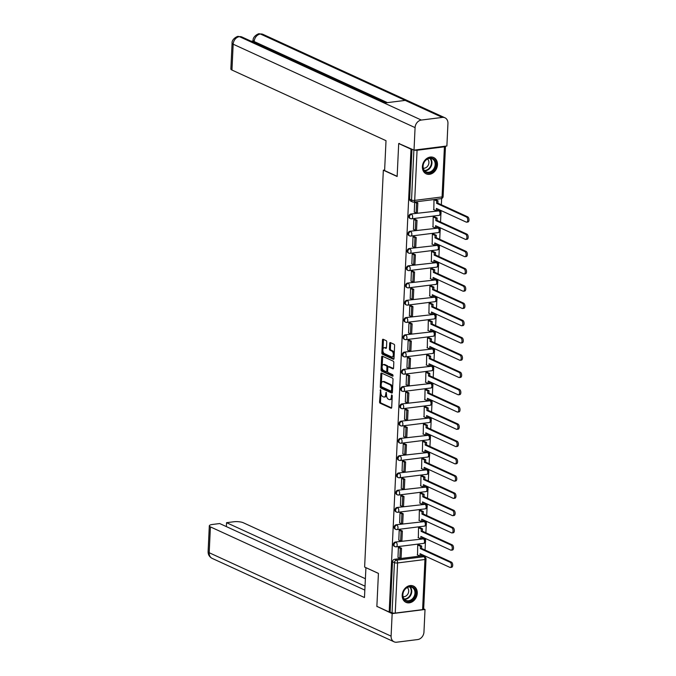<?xml version="1.0" encoding="UTF-8"?>
<svg xmlns="http://www.w3.org/2000/svg" width="676" height="676" viewBox="0 0 676 676"><rect width="100%" height="100%" fill="white"/><g stroke="black" fill="none" stroke-linecap="round" stroke-linejoin="round"><path stroke-width="1.01" d="M380.554 389.722L379.549 401.831A1.124 0.6 -97.2 0 0 380.106 403.192L391.041 408.203A1.124 0.6 -97.2 0 0 391.235 408.236A1.124 0.6 -97.2 0 0 391.7 407.4L392.241 395.857L391.717 394.877L391.32 396.964A3.608 1.91 -97.2 0 1 389.832 399.651A3.608 1.91 -97.2 0 1 389.215 399.55L388.303 399.127A3.608 1.91 -97.2 0 1 386.52 394.759L386.207 392.308L385.675 394.37A3.608 1.91 -97.2 0 1 384.179 397.057A3.608 1.91 -97.2 0 1 383.562 396.956L382.658 396.542A3.608 1.91 -97.2 0 1 380.875 392.173L380.554 389.722M402.186 595.159A8.965 7.216 114.6 0 0 405.989 602.35A8.965 7.216 114.6 0 0 417.269 593.258A8.965 7.216 114.6 0 0 413.459 586.058A8.965 7.216 114.6 0 0 402.186 595.159M422.39 166.642A8.965 7.216 114.6 0 0 426.201 173.833A8.965 7.216 114.6 0 0 437.473 164.741A8.965 7.216 114.6 0 0 433.671 157.542A8.965 7.216 114.6 0 0 422.39 166.642M386.748 342.039A1.124 0.6 -97.2 0 0 386.19 340.67L383.123 339.267A1.124 0.6 -97.2 0 0 382.929 339.234A1.124 0.6 -97.2 0 0 382.464 340.07L381.855 352.889A1.124 0.6 -97.2 0 0 382.413 354.258L393.347 359.269A1.124 0.6 -97.2 0 0 393.542 359.302A1.124 0.6 -97.2 0 0 394.007 358.457L394.607 345.639A1.124 0.6 -97.2 0 0 394.057 344.278L390.348 342.58A1.124 0.6 -97.2 0 0 390.153 342.546A1.124 0.6 -97.2 0 0 389.689 343.383L389.435 348.875A1.124 0.6 -97.2 0 0 389.984 350.236L391.826 351.081A3.017 1.597 -97.2 0 1 393.314 354.258A3.017 1.597 -97.2 0 1 392.063 356.979A3.017 1.597 -97.2 0 1 391.548 356.894L384.357 353.59A3.017 1.597 -97.2 0 1 382.87 350.413A3.017 1.597 -97.2 0 1 384.112 347.692A3.017 1.597 -97.2 0 1 384.627 347.777L385.827 348.326A1.124 0.6 -97.2 0 0 386.021 348.36A1.124 0.6 -97.2 0 0 386.486 347.523L386.748 342.039M389.182 612L376.87 606.355L378.425 573.375L364.626 567.054L383.343 170.183L397.142 176.512L398.696 143.532L411.008 149.176L389.182 612L392.063 612.76L394.429 562.626A2.298 1.851 -65.4 0 1 396.466 560.167L423.827 556.72A2.298 1.851 -65.4 0 1 424.68 556.847L422.762 555.968A2.298 1.851 114.6 0 0 421.909 555.841L423.827 556.72A2.298 1.217 -97.2 0 1 424.959 559.5L397.598 562.947L395.24 613.081A2.298 0.608 -177.3 0 1 392.063 612.76M381.526 373.051A1.124 0.6 -97.2 0 0 381.34 373.017A1.124 0.6 -97.2 0 0 380.867 373.853L380.267 386.672A1.124 0.6 -97.2 0 0 380.825 388.041L391.75 393.052A1.124 0.6 -97.2 0 0 391.945 393.086A1.124 0.6 -97.2 0 0 392.41 392.249L393.018 379.43A1.124 0.6 -97.2 0 0 392.46 378.061L381.526 373.051M381.061 369.78L381.67 356.962A1.124 0.6 -97.2 0 1 382.134 356.125A1.124 0.6 -97.2 0 1 382.329 356.159L393.255 361.17A1.124 0.6 -97.2 0 1 393.812 362.53L393.559 368.023A1.124 0.6 -97.2 0 1 393.086 368.859A1.124 0.6 -97.2 0 1 392.9 368.826L388.463 366.798A1.124 0.6 -97.2 0 0 388.269 366.764A1.124 0.6 -97.2 0 0 387.804 367.6L387.635 371.242A1.124 0.6 -97.2 0 0 388.185 372.603L392.807 374.724L392.731 376.245L381.619 371.149A1.124 0.6 -97.2 0 1 381.061 369.78L382.033 369.662L382.126 367.659M424.739 556.88L424.79 555.866M425.069 550.053L425.449 541.915M425.517 540.496L425.601 538.595M425.88 532.789L426.26 524.652M426.328 523.232L426.421 521.331M426.691 515.526L427.08 507.389M427.147 505.969L427.232 504.068M427.511 498.263L427.891 490.125M427.959 488.706L428.052 486.805M428.322 480.991L428.702 472.862M428.77 471.434L428.863 469.541M429.133 463.728L429.522 455.59M429.59 454.171L429.674 452.278M429.953 446.464L430.333 438.327M430.401 436.907L430.494 435.014M430.764 429.201L431.144 421.063M431.212 419.644L431.305 417.743M431.575 411.938L431.964 403.8M432.032 402.381L432.116 400.479M432.395 394.674L432.775 386.537M432.843 385.117L432.936 383.216M433.206 377.411L433.595 369.273M433.654 367.854L433.747 365.953M434.017 360.139L434.406 352.01M434.474 350.582L434.558 348.689M434.837 342.876L435.217 334.738M435.285 333.319L435.378 331.426M435.648 325.612L436.037 317.475M436.096 316.055L436.189 314.163M436.468 308.349L436.848 300.212M436.916 298.792L437 296.891M437.279 291.086L437.659 282.948M437.727 281.529L437.82 279.627M438.09 273.822L438.479 265.685M438.547 264.265L438.631 262.364M438.91 256.559L439.29 248.422M439.358 247.002L439.442 245.101M439.721 239.287L440.101 231.158M440.169 229.73L440.262 227.837M440.532 222.024L440.921 213.886M440.989 212.467L441.073 210.574M441.352 204.76L441.639 198.524M414.346 150.097A2.298 0.608 2.7 0 0 417.067 150.258L444.419 146.81A2.298 0.608 2.7 0 0 445.484 146.354A2.298 0.608 2.7 0 0 445.399 146.177M398.696 143.532L399.423 143.439M411.008 149.176L411.735 149.092M390.145 611.881L392.511 561.748A2.298 1.851 -65.4 0 1 394.547 559.289L421.909 555.841M422.593 609.634L424.959 559.5A2.298 0.608 2.7 0 0 426.015 559.044L423.658 609.177A2.298 0.608 -177.3 0 1 422.593 609.634L395.24 613.081M419.154 544.915L417.709 545.042L417.531 554.962M399.82 547.459L398.375 547.476L398.003 557.421M400.631 530.195L399.186 530.212L398.815 540.158M419.973 527.652L418.52 527.779L418.343 537.699M401.443 512.932L400.006 512.949L399.634 522.894M420.785 510.38L419.34 510.515L419.162 520.435M402.262 495.669L400.817 495.685L400.445 505.631M421.596 493.117L420.151 493.243L419.973 503.172M403.073 478.405L401.628 478.422L401.257 488.368M422.415 475.853L420.971 475.98L420.785 485.909M403.885 461.133L402.448 461.15L402.076 471.104M423.227 458.59L421.782 458.717L421.604 468.637M404.704 443.87L403.259 443.887L402.888 453.841M424.046 441.327L422.593 441.453L422.415 451.374M405.515 426.607L404.071 426.624L403.699 436.569M424.858 424.063L423.413 424.19L423.227 434.11M406.327 409.343L404.89 409.36L404.518 419.306M425.669 406.8L424.224 406.927L424.046 416.847M407.146 392.08L405.701 392.097L405.33 402.043M426.488 389.528L425.035 389.663L424.858 399.584M407.958 374.817L406.521 374.834L406.141 384.779M427.3 372.265L425.855 372.391L425.669 382.32M408.777 357.553L407.332 357.57L406.96 367.516M428.111 355.001L426.666 355.128L426.488 365.057M409.588 340.281L408.143 340.298L407.772 350.252M428.93 337.738L427.477 337.865L427.3 347.785M410.4 323.018L408.963 323.035L408.583 332.989M429.742 320.475L428.297 320.601L428.111 330.522M411.219 305.755L409.774 305.772L409.402 315.717M430.553 303.211L429.108 303.338L428.93 313.258M412.03 288.491L410.585 288.508L410.214 298.454M431.373 285.948L429.919 286.075L429.742 295.995M412.842 271.228L411.405 271.245L411.025 281.191M432.184 268.676L430.739 268.811L430.553 278.732M413.661 253.965L412.216 253.982L411.845 263.927M432.995 251.413L431.55 251.54L431.373 261.468M414.472 236.701L413.028 236.718L412.656 246.664M433.815 234.15L432.361 234.276L432.184 244.205M415.284 219.43L413.847 219.446L413.475 229.401M434.626 216.886L433.181 217.013L433.003 226.933M416.103 202.166L414.658 202.183L414.287 212.137M435.437 199.623L433.992 199.75L433.815 209.67M411.304 218.737A2.298 1.851 -65.4 0 1 410.45 218.61L409.774 218.297A2.298 1.851 114.6 0 1 408.87 215.94A2.298 1.851 114.6 0 1 410.831 213.996L438.876 210.861A2.298 1.851 -65.4 0 1 439.73 210.988L439.045 210.675A2.298 1.851 114.6 0 0 438.192 210.549M410.493 236A2.298 1.851 -65.4 0 1 409.639 235.882L408.955 235.569A2.298 1.851 114.6 0 1 408.059 233.203A2.298 1.851 114.6 0 1 410.019 231.26L438.056 228.125A2.298 1.851 -65.4 0 1 438.91 228.251L438.234 227.939A2.298 1.851 114.6 0 0 437.38 227.812M409.681 253.263A2.298 1.851 -65.4 0 1 408.828 253.145L408.143 252.832A2.298 1.851 114.6 0 1 407.248 250.466A2.298 1.851 114.6 0 1 409.208 248.531L437.245 245.388A2.298 1.851 -65.4 0 1 438.099 245.515L437.414 245.202A2.298 1.851 114.6 0 0 436.561 245.084M408.862 270.535A2.298 1.851 -65.4 0 1 408.008 270.408L407.332 270.096A2.298 1.851 114.6 0 1 406.428 267.738A2.298 1.851 114.6 0 1 408.389 265.795L436.434 262.66A2.298 1.851 -65.4 0 1 437.287 262.778L436.603 262.465A2.298 1.851 114.6 0 0 435.75 262.347M408.05 287.799A2.298 1.851 -65.4 0 1 407.197 287.672L406.513 287.359A2.298 1.851 114.6 0 1 405.617 285.002A2.298 1.851 114.6 0 1 407.577 283.058L435.614 279.923A2.298 1.851 -65.4 0 1 436.468 280.05L435.792 279.737A2.298 1.851 114.6 0 0 434.938 279.61M407.239 305.062A2.298 1.851 -65.4 0 1 406.386 304.935L405.701 304.623A2.298 1.851 114.6 0 1 404.797 302.265A2.298 1.851 114.6 0 1 406.766 300.321L434.803 297.186A2.298 1.851 -65.4 0 1 435.657 297.313L434.972 297.001A2.298 1.851 114.6 0 0 434.119 296.874M406.42 322.325A2.298 1.851 -65.4 0 1 405.566 322.199L404.89 321.886A2.298 1.851 114.6 0 1 403.986 319.528A2.298 1.851 114.6 0 1 405.946 317.585L433.992 314.45A2.298 1.851 -65.4 0 1 434.845 314.577L434.161 314.264A2.298 1.851 114.6 0 0 433.308 314.137M405.608 339.589A2.298 1.851 -65.4 0 1 404.755 339.462L404.071 339.149A2.298 1.851 114.6 0 1 403.175 336.792A2.298 1.851 114.6 0 1 405.135 334.848L433.172 331.713A2.298 1.851 -65.4 0 1 434.026 331.84L433.35 331.527A2.298 1.851 114.6 0 0 432.496 331.401M404.789 356.852A2.298 1.851 -65.4 0 1 403.935 356.734L403.259 356.421A2.298 1.851 114.6 0 1 402.355 354.055A2.298 1.851 114.6 0 1 404.324 352.111L432.361 348.977A2.298 1.851 -65.4 0 1 433.215 349.103L432.53 348.791A2.298 1.851 114.6 0 0 431.677 348.664M403.978 374.115A2.298 1.851 -65.4 0 1 403.124 373.997L402.448 373.684A2.298 1.851 114.6 0 1 401.544 371.318A2.298 1.851 114.6 0 1 403.504 369.383L431.55 366.248A2.298 1.851 -65.4 0 1 432.403 366.367L431.719 366.054A2.298 1.851 114.6 0 0 430.865 365.936M403.166 391.387A2.298 1.851 -65.4 0 1 402.313 391.26L401.628 390.948A2.298 1.851 114.6 0 1 400.733 388.59A2.298 1.851 114.6 0 1 402.693 386.647L430.73 383.512A2.298 1.851 -65.4 0 1 431.584 383.63L430.908 383.317A2.298 1.851 114.6 0 0 430.054 383.199M402.347 408.65A2.298 1.851 -65.4 0 1 401.493 408.524L400.817 408.211A2.298 1.851 114.6 0 1 399.913 405.853A2.298 1.851 114.6 0 1 401.882 403.91L429.919 400.775A2.298 1.851 -65.4 0 1 430.773 400.902L430.088 400.589A2.298 1.851 114.6 0 0 429.235 400.462M401.536 425.914A2.298 1.851 -65.4 0 1 400.682 425.787L399.998 425.474A2.298 1.851 114.6 0 1 399.102 423.117A2.298 1.851 114.6 0 1 401.062 421.173L429.099 418.038A2.298 1.851 -65.4 0 1 429.953 418.165L429.277 417.852A2.298 1.851 114.6 0 0 428.423 417.726M400.724 443.177A2.298 1.851 -65.4 0 1 399.871 443.05L399.186 442.738A2.298 1.851 114.6 0 1 398.291 440.38A2.298 1.851 114.6 0 1 400.251 438.437L428.288 435.302A2.298 1.851 -65.4 0 1 429.142 435.428L428.466 435.116A2.298 1.851 114.6 0 0 427.612 434.989M399.905 460.44A2.298 1.851 -65.4 0 1 399.051 460.314L398.375 460.001A2.298 1.851 114.6 0 1 397.471 457.644A2.298 1.851 114.6 0 1 399.431 455.7L427.477 452.565A2.298 1.851 -65.4 0 1 428.33 452.692L427.646 452.379A2.298 1.851 114.6 0 0 426.793 452.252M399.094 477.704A2.298 1.851 -65.4 0 1 398.24 477.586L397.556 477.273A2.298 1.851 114.6 0 1 396.66 474.907A2.298 1.851 114.6 0 1 398.62 472.963L426.657 469.828A2.298 1.851 -65.4 0 1 427.511 469.955L426.835 469.643A2.298 1.851 114.6 0 0 425.981 469.516M398.282 494.967A2.298 1.851 -65.4 0 1 397.429 494.849L396.744 494.536A2.298 1.851 114.6 0 1 395.849 492.17A2.298 1.851 114.6 0 1 397.809 490.235L425.846 487.1A2.298 1.851 -65.4 0 1 426.7 487.219L426.015 486.906A2.298 1.851 114.6 0 0 425.162 486.788M397.463 512.239A2.298 1.851 -65.4 0 1 396.609 512.112L395.933 511.8A2.298 1.851 114.6 0 1 395.029 509.442A2.298 1.851 114.6 0 1 396.989 507.499L425.035 504.364A2.298 1.851 -65.4 0 1 425.888 504.482L425.204 504.169A2.298 1.851 114.6 0 0 424.351 504.051M396.651 529.502A2.298 1.851 -65.4 0 1 395.798 529.376L395.114 529.063A2.298 1.851 114.6 0 1 394.218 526.705A2.298 1.851 114.6 0 1 396.178 524.762L424.215 521.627A2.298 1.851 -65.4 0 1 425.069 521.754L424.393 521.441A2.298 1.851 114.6 0 0 423.539 521.314M395.84 546.766A2.298 1.851 -65.4 0 1 394.987 546.639L394.302 546.326A2.298 1.851 114.6 0 1 393.407 543.969A2.298 1.851 114.6 0 1 395.367 542.025L423.404 538.89A2.298 1.851 -65.4 0 1 424.258 539.017L423.573 538.704A2.298 1.851 114.6 0 0 422.72 538.578M383.343 170.183L384.636 170.022M411.971 149.193L409.614 199.192A2.298 1.851 114.6 0 0 410.585 201.034L412.504 201.913A2.298 1.851 -65.4 0 1 411.532 200.071L413.889 150.072M384.179 397.057L385.151 396.939A3.608 1.91 -97.2 0 0 386.52 395.181M389.832 399.651L390.796 399.524A3.608 1.91 -97.2 0 0 392.148 397.843M380.918 393.263L380.52 401.705A1.124 0.6 -97.2 0 0 381.078 403.073L391.598 407.898M381.239 386.376L381.23 386.554A1.124 0.6 -97.2 0 0 381.788 387.914L392.308 392.739M381.94 373.236A1.124 0.6 -97.2 0 0 381.839 373.735L381.382 383.292M381.171 385.869L381.56 386.824L391.159 391.227L391.691 389.089A3.608 1.91 -97.2 0 0 389.917 384.72L383.351 381.712A3.608 1.91 -97.2 0 0 382.743 381.602A3.608 1.91 -97.2 0 0 381.247 384.298L381.171 385.869M391.412 391.193L392.469 390.965M392.621 387.872A3.608 1.91 -97.2 0 0 390.88 384.593L389.917 384.72M382.743 381.602L383.706 381.484A3.608 1.91 -97.2 0 1 384.323 381.585L390.88 384.593M382.193 366.088L382.633 356.844L381.67 356.962M382.734 356.345A1.124 0.6 -97.2 0 0 382.633 356.844M393.449 368.521L389.427 366.671A1.124 0.6 -97.2 0 0 389.241 366.637A1.124 0.6 -97.2 0 0 389.055 366.722M393.17 375.881L382.582 371.023L381.619 371.149M383.858 364.685A3.017 1.597 -97.2 0 0 383.351 364.601A3.017 1.597 -97.2 0 0 382.101 367.313A3.017 1.597 -97.2 0 0 383.588 370.499L386.123 371.656A1.124 0.6 -97.2 0 0 386.317 371.69A1.124 0.6 -97.2 0 0 386.782 370.854L386.951 367.212A1.124 0.6 -97.2 0 0 386.402 365.851L383.858 364.685L384.83 364.567A3.017 1.597 -97.2 0 0 384.314 364.474L383.351 364.601M387.094 371.538A1.124 0.6 -97.2 0 0 387.28 371.572A1.124 0.6 -97.2 0 0 387.635 371.259M387.923 367.076A1.124 0.6 -97.2 0 0 387.365 365.724L386.402 365.851M384.83 364.567L387.365 365.724M382.033 369.662A1.124 0.6 -97.2 0 0 382.582 371.023M384.112 347.692L385.083 347.574A3.017 1.597 -97.2 0 1 385.599 347.658L386.385 348.022M392.063 356.979L393.035 356.86A3.017 1.597 -97.2 0 0 394.142 355.525M394.235 353.616A3.017 1.597 -97.2 0 0 392.79 350.954L391.826 351.081M390.762 342.766A1.124 0.6 -97.2 0 0 390.66 343.264L390.398 348.748A1.124 0.6 -97.2 0 0 390.956 350.117L392.79 350.954M382.912 350.937L382.827 352.771A1.124 0.6 -97.2 0 0 383.385 354.131L393.905 358.956M383.537 339.453A1.124 0.6 -97.2 0 0 383.427 339.952L383.005 349.027M421.309 554.269L421.232 555.925L419.973 556.086L420.083 553.703L449.912 567.384A2.645 1.403 -97.2 0 0 450.36 567.46A2.645 1.403 -97.2 0 0 451.45 565.077A2.645 1.403 -97.2 0 0 450.148 562.288L451.407 562.128A2.645 1.403 82.8 0 1 452.709 564.916A2.645 1.403 82.8 0 1 451.619 567.299L450.36 567.46M419.061 544.873L421.697 546.073L420.438 546.233L420.328 548.616L421.579 548.456L451.407 562.128M421.697 546.073L421.579 548.456M399.533 547.332L401.544 548.253L400.293 548.413L399.829 558.258L397.91 557.379M400.293 548.413L398.375 547.535M401.544 548.253L401.079 558.106L399.829 558.258M420.328 548.616L450.148 562.288M420.438 546.233L417.81 545.025M419.973 556.086L417.244 554.835M365.927 567.646L364.474 597.533L210.405 526.891L209.188 552.731L391.091 636.141L392.156 613.622L377.014 606.423M378.425 573.409L365.877 567.654M365.361 578.724L243.275 522.742A6.895 1.825 2.7 0 0 233.761 521.771L226.561 522.683L365.006 586.168M391.091 636.141A7.064 5.695 114.6 0 0 394.1 641.82A7.064 5.695 114.6 0 0 396.719 642.2L417.7 639.555A7.064 5.695 114.6 0 0 423.962 632.001L425.027 609.482L392.156 613.622M364.82 590.097L219.692 523.545L212.492 524.458A6.895 1.825 2.7 0 0 209.323 525.835A6.895 1.825 2.7 0 0 210.405 526.891M226.375 526.612L226.561 522.683M377.436 606.617L376.997 606.668M425.027 609.482L423.666 608.856M397.15 176.318L384.61 170.572L386.013 140.684L231.952 70.042A6.895 1.825 -177.3 0 1 230.862 68.986L232.079 43.146A6.895 1.825 -177.3 0 0 233.169 44.202L231.952 70.042M442.324 117.413L405.194 100.394L384.221 103.031L421.342 120.058L442.324 117.413A7.064 5.695 114.6 0 1 444.943 117.793A7.064 5.695 114.6 0 1 447.943 123.471L446.887 145.991L414.016 150.131L398.84 143.515M421.342 120.058A7.064 5.695 114.6 0 0 415.081 127.612L414.016 150.131M253.086 41.008L251.193 41.244M253.044 42.089A6.895 1.825 -177.3 0 1 253.035 41.988L253.111 40.492L254.193 41.549L254.142 42.596M385.574 102.862L242.008 37.036A7.064 5.695 114.6 0 0 239.431 36.648L238.256 36.445C238.282 35.769 231.581 38.752 232.079 43.146M444.943 117.793L263.04 34.383A7.064 5.695 114.6 0 0 260.412 34.003L259.221 33.8C259.339 33.116 252.587 36.107 253.111 40.492M408.879 601.446A7.757 6.245 -65.4 0 1 402.702 594.804A7.757 6.245 -65.4 0 1 409.58 586.506A7.757 6.245 -65.4 0 1 415.757 593.156A7.757 6.245 -65.4 0 1 408.879 601.446M409.25 586.92A7.183 5.788 114.6 0 0 403.116 592.987A7.183 5.788 114.6 0 0 405.93 600.364A7.183 5.788 114.6 0 0 408.591 600.753A7.183 5.788 114.6 0 0 414.726 594.686A7.183 5.788 114.6 0 0 411.912 587.309A7.183 5.788 114.6 0 0 409.25 586.92M403.065 596.663A5.112 4.115 114.6 0 0 404.172 596.688A5.112 4.115 114.6 0 0 408.397 592.86A5.112 4.115 114.6 0 0 407.239 587.554M405.211 601.919A8.906 7.174 114.6 0 0 405.515 602.071A8.906 7.174 114.6 0 0 408.828 602.553A8.906 7.174 114.6 0 0 416.433 595.032A8.906 7.174 114.6 0 0 412.943 585.889A8.906 7.174 114.6 0 0 412.63 585.754M429.083 172.938A7.757 6.245 -65.4 0 1 422.914 166.288A7.757 6.245 -65.4 0 1 429.792 157.998A7.757 6.245 -65.4 0 1 435.961 164.64A7.757 6.245 -65.4 0 1 429.083 172.938M429.454 158.404A7.183 5.788 114.6 0 0 423.328 164.471A7.183 5.788 114.6 0 0 426.133 171.848A7.183 5.788 114.6 0 0 428.804 172.236A7.183 5.788 114.6 0 0 434.938 166.169A7.183 5.788 114.6 0 0 432.125 158.792A7.183 5.788 114.6 0 0 429.454 158.404M423.277 168.147A5.112 4.115 114.6 0 0 424.384 168.172A5.112 4.115 114.6 0 0 428.601 164.344A5.112 4.115 114.6 0 0 427.452 159.037M425.424 173.411A8.906 7.174 114.6 0 0 425.728 173.555A8.906 7.174 114.6 0 0 429.032 174.045A8.906 7.174 114.6 0 0 436.637 166.516A8.906 7.174 114.6 0 0 433.147 157.373A8.906 7.174 114.6 0 0 432.834 157.238M422.12 536.997L422.044 538.662L420.785 538.823L420.903 536.44L450.723 550.112A2.645 1.403 -97.2 0 0 451.171 550.188A2.645 1.403 -97.2 0 0 452.269 547.813A2.645 1.403 -97.2 0 0 450.96 545.025L452.219 544.864A2.645 1.403 82.8 0 1 453.52 547.653A2.645 1.403 82.8 0 1 452.43 550.036L451.171 550.188M419.88 527.601L422.508 528.809L421.249 528.97L421.14 531.353L422.399 531.192L452.219 544.864M422.508 528.809L422.399 531.192M400.353 530.068L402.364 530.99L401.105 531.15L400.64 540.994L398.722 540.116M401.105 531.15L399.186 530.271M402.364 530.99L401.899 540.842L400.64 540.994M421.14 531.353L450.96 545.025M421.249 528.97L418.621 527.762M420.785 538.823L418.064 537.572M422.939 519.734L422.855 521.399L421.604 521.551L421.714 519.176L451.534 532.849A2.645 1.403 -97.2 0 0 451.99 532.925A2.645 1.403 -97.2 0 0 453.081 530.55A2.645 1.403 -97.2 0 0 451.779 527.762L453.03 527.601A2.645 1.403 82.8 0 1 454.34 530.39A2.645 1.403 82.8 0 1 453.241 532.773L451.99 532.925M420.692 510.338L423.32 511.546L422.069 511.707L421.951 514.081L423.21 513.929L453.03 527.601M423.32 511.546L423.21 513.929M401.164 512.805L403.175 513.726L401.916 513.887L401.451 523.731L399.533 522.852M401.916 513.887L399.998 513M403.175 513.726L402.71 523.57L401.451 523.731M421.951 514.081L451.779 527.762M422.069 511.707L419.433 510.498M421.604 521.551L418.875 520.309M423.751 502.471L423.675 504.135L422.415 504.288L422.525 501.913L452.354 515.585A2.645 1.403 -97.2 0 0 452.802 515.661A2.645 1.403 -97.2 0 0 453.892 513.287A2.645 1.403 -97.2 0 0 452.59 510.498L453.849 510.338A2.645 1.403 82.8 0 1 455.151 513.126A2.645 1.403 82.8 0 1 454.061 515.501L452.802 515.661M421.503 493.074L424.139 494.283L422.88 494.443L422.77 496.818L424.021 496.666L453.849 510.338M424.139 494.283L424.021 496.666M401.975 495.533L403.986 496.463L402.735 496.615L402.271 506.468L400.353 505.589M402.735 496.615L400.817 495.736M403.986 496.463L403.521 506.307L402.271 506.468M422.77 496.818L452.59 510.498M422.88 494.443L420.252 493.235M422.415 504.288L419.695 503.037M424.562 485.207L424.486 486.864L423.227 487.024L423.345 484.65L453.165 498.322A2.645 1.403 -97.2 0 0 453.613 498.398A2.645 1.403 -97.2 0 0 454.711 496.015A2.645 1.403 -97.2 0 0 453.402 493.235L454.661 493.074A2.645 1.403 82.8 0 1 455.962 495.863A2.645 1.403 82.8 0 1 454.872 498.237L453.613 498.398M422.323 475.811L424.95 477.019L423.691 477.18L423.582 479.554L424.841 479.394L454.661 493.074M424.95 477.019L424.841 479.394M402.795 478.27L404.806 479.191L403.547 479.352L403.082 489.204L401.164 488.325M403.547 479.352L401.628 478.473M404.806 479.191L404.341 489.044L403.082 489.204M423.582 479.554L453.402 493.235M423.691 477.18L421.063 475.972M423.227 487.024L420.506 485.774M425.381 467.944L425.297 469.6L424.046 469.761L424.156 467.378L453.976 481.058A2.645 1.403 -97.2 0 0 454.433 481.135A2.645 1.403 -97.2 0 0 455.523 478.752A2.645 1.403 -97.2 0 0 454.221 475.963L455.472 475.811A2.645 1.403 82.8 0 1 456.782 478.591A2.645 1.403 82.8 0 1 455.683 480.974L454.433 481.135M423.134 458.548L425.762 459.756L424.511 459.908L424.393 462.291L425.652 462.13L455.472 475.811M425.762 459.756L425.652 462.13M403.606 461.007L405.617 461.928L404.358 462.088L403.893 471.941L401.975 471.062M404.358 462.088L402.44 461.209M405.617 461.928L405.152 471.78L403.893 471.941M424.393 462.291L454.221 475.963M424.511 459.908L421.875 458.708M424.046 469.761L421.317 468.51M426.193 450.681L426.117 452.337L424.858 452.498L424.967 450.115L454.796 463.795A2.645 1.403 -97.2 0 0 455.244 463.871A2.645 1.403 -97.2 0 0 456.334 461.488A2.645 1.403 -97.2 0 0 455.032 458.7L456.292 458.539A2.645 1.403 82.8 0 1 457.593 461.328A2.645 1.403 82.8 0 1 456.503 463.711L455.244 463.871M423.945 441.284L426.581 442.493L425.322 442.645L425.212 445.028L426.463 444.867L456.292 458.539M426.581 442.493L426.463 444.867M404.417 443.743L406.437 444.664L405.178 444.825L404.713 454.678L402.795 453.799M405.178 444.825L403.259 443.946M406.437 444.664L405.972 454.517L404.713 454.678M425.212 445.028L455.032 458.7M425.322 442.645L422.694 441.436M424.858 452.498L422.137 451.247M427.004 433.417L426.928 435.074L425.669 435.234L425.787 432.851L455.607 446.532A2.645 1.403 -97.2 0 0 456.055 446.608A2.645 1.403 -97.2 0 0 457.153 444.225A2.645 1.403 -97.2 0 0 455.844 441.436L457.103 441.276A2.645 1.403 82.8 0 1 458.412 444.064A2.645 1.403 82.8 0 1 457.314 446.447L456.055 446.608M424.765 424.021L427.393 425.221L426.133 425.381L426.024 427.764L427.283 427.604L457.103 441.276M427.393 425.221L427.283 427.604M405.237 426.48L407.248 427.401L405.989 427.562L405.524 437.406L403.606 436.527M405.989 427.562L404.071 426.683M407.248 427.401L406.783 437.254L405.524 437.406M426.024 427.764L455.844 441.436M426.133 425.381L423.506 424.173M425.669 435.234L422.948 433.984M427.824 416.146L427.739 417.81L426.488 417.971L426.598 415.588L456.418 429.26A2.645 1.403 -97.2 0 0 456.875 429.336A2.645 1.403 -97.2 0 0 457.965 426.962A2.645 1.403 -97.2 0 0 456.663 424.173L457.922 424.013A2.645 1.403 82.8 0 1 459.224 426.801A2.645 1.403 82.8 0 1 458.125 429.184L456.875 429.336M425.576 406.749L428.204 407.958L426.953 408.118L426.835 410.501L428.094 410.34L457.922 424.013M428.204 407.958L428.094 410.34M406.048 409.217L408.059 410.138L406.8 410.298L406.344 420.142L404.425 419.264M406.8 410.298L404.882 409.419M408.059 410.138L407.594 419.99L406.344 420.142M426.835 410.501L456.663 424.173M426.953 408.118L424.317 406.91M426.488 417.971L423.759 416.72M428.635 398.882L428.559 400.547L427.3 400.699L427.409 398.325L457.238 411.997A2.645 1.403 -97.2 0 0 457.686 412.073A2.645 1.403 -97.2 0 0 458.776 409.698A2.645 1.403 -97.2 0 0 457.475 406.91L458.734 406.749A2.645 1.403 82.8 0 1 460.035 409.538A2.645 1.403 82.8 0 1 458.945 411.921L457.686 412.073M426.387 389.486L429.023 390.694L427.764 390.855L427.654 393.229L428.914 393.077L458.734 406.749M429.023 390.694L428.914 393.077M406.859 391.953L408.879 392.874L407.62 393.035L407.155 402.879L405.237 402M407.62 393.035L405.701 392.148M408.879 392.874L408.414 402.719L407.155 402.879M427.654 393.229L457.475 406.91M427.764 390.855L425.136 389.646M427.3 400.699L424.579 399.457M429.446 381.619L429.37 383.284L428.111 383.436L428.229 381.061L458.049 394.733A2.645 1.403 -97.2 0 0 458.497 394.809A2.645 1.403 -97.2 0 0 459.595 392.435A2.645 1.403 -97.2 0 0 458.286 389.646L459.545 389.486A2.645 1.403 82.8 0 1 460.855 392.274A2.645 1.403 82.8 0 1 459.756 394.649L458.497 394.809M427.207 372.222L429.835 373.431L428.576 373.591L428.466 375.966L429.725 375.814L459.545 389.486M429.835 373.431L429.725 375.814M407.679 374.681L409.69 375.611L408.431 375.763L407.966 385.616L406.048 384.737M408.431 375.763L406.513 374.884M409.69 375.611L409.225 385.455L407.966 385.616M428.466 375.966L458.286 389.646M428.576 373.591L425.948 372.383M428.111 383.436L425.39 382.185M430.266 364.356L430.19 366.012L428.93 366.172L429.04 363.798L458.86 377.47A2.645 1.403 -97.2 0 0 459.317 377.546A2.645 1.403 -97.2 0 0 460.407 375.163A2.645 1.403 -97.2 0 0 459.105 372.383L460.364 372.222A2.645 1.403 82.8 0 1 461.666 375.011A2.645 1.403 82.8 0 1 460.567 377.385L459.317 377.546M428.018 354.959L430.646 356.167L429.395 356.328L429.277 358.702L430.536 358.542L460.364 372.222M430.646 356.167L430.536 358.542M408.49 357.418L410.501 358.339L409.25 358.5L408.786 368.352L406.868 367.474M409.25 358.5L407.332 357.621M410.501 358.339L410.036 368.192L408.786 368.352M429.277 358.702L459.105 372.383M429.395 356.328L426.759 355.12M428.93 366.172L426.201 364.922M431.077 347.092L431.001 348.748L429.742 348.909L429.851 346.526L459.68 360.207A2.645 1.403 -97.2 0 0 460.128 360.283A2.645 1.403 -97.2 0 0 461.226 357.9A2.645 1.403 -97.2 0 0 459.917 355.111L461.176 354.959A2.645 1.403 82.8 0 1 462.477 357.739A2.645 1.403 82.8 0 1 461.387 360.122L460.128 360.283M428.829 337.696L431.465 338.904L430.206 339.056L430.097 341.439L431.356 341.279L461.176 354.959M431.465 338.904L431.356 341.279M409.301 340.155L411.321 341.076L410.062 341.236L409.597 351.089L407.679 350.21M410.062 341.236L408.143 340.358M411.321 341.076L410.856 350.928L409.597 351.089M430.097 341.439L459.917 355.111M430.206 339.056L427.578 337.856M429.742 348.909L427.021 347.658M431.888 329.829L431.812 331.485L430.561 331.646L430.671 329.263L460.491 342.943A2.645 1.403 -97.2 0 0 460.939 343.019A2.645 1.403 -97.2 0 0 462.038 340.636A2.645 1.403 -97.2 0 0 460.736 337.848L461.987 337.687A2.645 1.403 82.8 0 1 463.297 340.476A2.645 1.403 82.8 0 1 462.198 342.859L460.939 343.019M429.649 320.432L432.277 321.641L431.018 321.793L430.908 324.176L432.167 324.015L461.987 337.687M432.277 321.641L432.167 324.015M410.121 322.891L412.132 323.812L410.873 323.973L410.408 333.826L408.49 332.947M410.873 323.973L408.955 323.094M412.132 323.812L411.667 333.665L410.408 333.826M430.908 324.176L460.736 337.848M431.018 321.793L428.39 320.585M430.561 331.646L427.832 330.395M432.708 312.565L432.632 314.222L431.373 314.382L431.482 311.999L461.302 325.68A2.645 1.403 -97.2 0 0 461.759 325.756A2.645 1.403 -97.2 0 0 462.849 323.373A2.645 1.403 -97.2 0 0 461.547 320.585L462.807 320.424A2.645 1.403 82.8 0 1 464.108 323.212A2.645 1.403 82.8 0 1 463.018 325.595L461.759 325.756M430.46 303.169L433.096 304.369L431.837 304.53L431.727 306.912L432.978 306.752L462.807 320.424M433.096 304.369L432.978 306.752M410.932 305.628L412.943 306.549L411.692 306.71L411.228 316.554L409.31 315.675M411.692 306.71L409.774 305.831M412.943 306.549L412.478 316.402L411.228 316.554M431.727 306.912L461.547 320.585M431.837 304.53L429.201 303.321M431.373 314.382L428.643 313.132M433.519 295.294L433.443 296.958L432.184 297.119L432.294 294.736L462.122 308.408A2.645 1.403 -97.2 0 0 462.57 308.484A2.645 1.403 -97.2 0 0 463.668 306.11A2.645 1.403 -97.2 0 0 462.359 303.321L463.618 303.161A2.645 1.403 82.8 0 1 464.919 305.949A2.645 1.403 82.8 0 1 463.829 308.332L462.57 308.484M431.28 285.897L433.907 287.106L432.648 287.266L432.539 289.649L433.798 289.489L463.618 303.161M433.907 287.106L433.798 289.489M411.752 288.365L413.763 289.286L412.504 289.446L412.039 299.291L410.121 298.412M412.504 289.446L410.585 288.567M413.763 289.286L413.298 299.138L412.039 299.291M432.539 289.649L462.359 303.321M432.648 287.266L430.02 286.058M432.184 297.119L429.463 295.868M434.338 278.03L434.254 279.695L433.003 279.847L433.113 277.473L462.933 291.145A2.645 1.403 -97.2 0 0 463.39 291.221A2.645 1.403 -97.2 0 0 464.48 288.846A2.645 1.403 -97.2 0 0 463.178 286.058L464.429 285.897A2.645 1.403 82.8 0 1 465.739 288.686A2.645 1.403 82.8 0 1 464.64 291.069L463.39 291.221M432.091 268.634L434.719 269.842L433.468 270.003L433.35 272.377L434.609 272.225L464.429 285.897M434.719 269.842L434.609 272.225M412.563 271.101L414.574 272.022L413.315 272.183L412.85 282.027L410.932 281.148M413.315 272.183L411.397 271.296M414.574 272.022L414.109 281.867L412.85 282.027M433.35 272.377L463.178 286.058M433.468 270.003L430.832 268.795M433.003 279.847L430.274 278.605M435.15 260.767L435.074 262.432L433.815 262.584L433.924 260.209L463.753 273.881A2.645 1.403 -97.2 0 0 464.201 273.957A2.645 1.403 -97.2 0 0 465.291 271.583A2.645 1.403 -97.2 0 0 463.99 268.795L465.249 268.634A2.645 1.403 82.8 0 1 466.55 271.422A2.645 1.403 82.8 0 1 465.46 273.797L464.201 273.957M432.902 251.371L435.538 252.579L434.279 252.74L434.169 255.114L435.42 254.962L465.249 268.634M435.538 252.579L435.42 254.962M413.374 253.83L415.385 254.759L414.135 254.911L413.67 264.764L411.752 263.885M414.135 254.911L412.216 254.032M415.385 254.759L414.92 264.603L413.67 264.764M434.169 255.114L463.99 268.795M434.279 252.74L431.651 251.531M433.815 262.584L431.085 261.333M435.961 243.504L435.885 245.16L434.626 245.32L434.744 242.946L464.564 256.618A2.645 1.403 -97.2 0 0 465.012 256.694A2.645 1.403 -97.2 0 0 466.11 254.311A2.645 1.403 -97.2 0 0 464.801 251.531L466.06 251.371A2.645 1.403 82.8 0 1 467.361 254.159A2.645 1.403 82.8 0 1 466.271 256.534L465.012 256.694M433.722 234.107L436.35 235.316L435.09 235.476L434.981 237.851L436.24 237.69L466.06 251.371M436.35 235.316L436.24 237.69M414.194 236.566L416.205 237.487L414.946 237.648L414.481 247.5L412.563 246.622M414.946 237.648L413.028 236.769M416.205 237.487L415.74 247.34L414.481 247.5M434.981 237.851L464.801 251.531M435.09 235.476L432.463 234.268M434.626 245.32L431.905 244.07M436.78 226.24L436.696 227.896L435.445 228.057L435.555 225.674L465.375 239.355A2.645 1.403 -97.2 0 0 465.832 239.431A2.645 1.403 -97.2 0 0 466.922 237.048A2.645 1.403 -97.2 0 0 465.62 234.259L466.871 234.107A2.645 1.403 82.8 0 1 468.181 236.887A2.645 1.403 82.8 0 1 467.082 239.27L465.832 239.431M434.533 216.844L437.161 218.052L435.91 218.204L435.792 220.587L437.051 220.427L466.871 234.107M437.161 218.052L437.051 220.427M415.005 219.303L417.016 220.224L415.757 220.384L415.292 230.237L413.374 229.358M415.757 220.384L413.839 219.506M417.016 220.224L416.551 230.077L415.292 230.237M435.792 220.587L465.62 234.259M435.91 218.204L433.274 217.004M435.445 228.057L432.716 226.806M437.592 208.977L437.516 210.633L436.257 210.794L436.366 208.411L466.195 222.091A2.645 1.403 -97.2 0 0 466.643 222.167A2.645 1.403 -97.2 0 0 467.733 219.785A2.645 1.403 -97.2 0 0 466.432 216.996L467.691 216.835A2.645 1.403 82.8 0 1 468.992 219.624A2.645 1.403 82.8 0 1 467.902 222.007L466.643 222.167M435.344 199.581L437.98 200.789L436.721 200.941L436.612 203.324L437.862 203.163L467.691 216.835M437.98 200.789L437.862 203.163M415.816 202.039L417.827 202.961L416.577 203.121L416.112 212.974L414.194 212.095M416.577 203.121L414.658 202.242M417.827 202.961L417.362 212.813L416.112 212.974M436.612 203.324L466.432 216.996M436.721 200.941L434.093 199.733M436.257 210.794L433.527 209.543M380.884 390.187L380.098 390.289M392.181 395.367L391.396 395.468M386.528 392.781L385.743 392.874M417.067 150.258L414.701 200.392L442.062 196.944L444.419 146.81M394.547 559.289L396.466 560.167A2.298 1.217 -97.2 0 1 397.598 562.947A2.298 0.608 -177.3 0 1 394.429 562.626L392.511 561.748M410.831 213.996L438.876 210.861A2.298 1.217 82.8 0 1 440.008 213.641A2.298 1.217 -97.2 0 1 439.054 215.357A2.298 2.298 0 0 0 439.73 210.988M410.019 231.26L438.056 228.125A2.298 1.217 82.8 0 1 439.189 230.905A2.298 1.217 -97.2 0 1 438.242 232.62A2.298 2.298 0 0 0 438.91 228.251M409.208 248.531L437.245 245.388A2.298 1.217 82.8 0 1 438.378 248.176A2.298 1.217 -97.2 0 1 437.431 249.883A2.298 2.298 0 0 0 438.099 245.515M408.389 265.795L436.434 262.66A2.298 1.217 82.8 0 1 437.566 265.44A2.298 1.217 -97.2 0 1 436.612 267.147A2.298 2.298 0 0 0 437.287 262.778M407.577 283.058L435.614 279.923A2.298 1.217 82.8 0 1 436.747 282.703A2.298 1.217 -97.2 0 1 435.8 284.419A2.298 2.298 0 0 0 436.468 280.05M406.766 300.321L434.803 297.186A2.298 1.217 82.8 0 1 435.935 299.967A2.298 1.217 -97.2 0 1 434.989 301.682A2.298 2.298 0 0 0 435.657 297.313M405.946 317.585L433.992 314.45A2.298 1.217 82.8 0 1 435.124 317.23A2.298 1.217 -97.2 0 1 434.169 318.945A2.298 2.298 0 0 0 434.845 314.577M405.135 334.848L433.172 331.713A2.298 1.217 82.8 0 1 434.305 334.493A2.298 1.217 -97.2 0 1 433.358 336.209A2.298 2.298 0 0 0 434.026 331.84M404.324 352.111L432.361 348.977A2.298 1.217 82.8 0 1 433.493 351.757A2.298 1.217 -97.2 0 1 432.547 353.472A2.298 2.298 0 0 0 433.215 349.103M403.504 369.383L431.55 366.248A2.298 1.217 82.8 0 1 432.682 369.028A2.298 1.217 -97.2 0 1 431.727 370.735A2.298 2.298 0 0 0 432.403 366.367M402.693 386.647L430.73 383.512A2.298 1.217 82.8 0 1 431.863 386.292A2.298 1.217 -97.2 0 1 430.916 387.999A2.298 2.298 0 0 0 431.584 383.63M401.882 403.91L429.919 400.775A2.298 1.217 82.8 0 1 431.051 403.555A2.298 1.217 -97.2 0 1 430.097 405.27A2.298 2.298 0 0 0 430.773 400.902M401.062 421.173L429.099 418.038A2.298 1.217 82.8 0 1 430.24 420.818A2.298 1.217 -97.2 0 1 429.285 422.534A2.298 2.298 0 0 0 429.953 418.165M400.251 438.437L428.288 435.302A2.298 1.217 82.8 0 1 429.421 438.082A2.298 1.217 -97.2 0 1 428.474 439.797A2.298 2.298 0 0 0 429.142 435.428M399.431 455.7L427.477 452.565A2.298 1.217 82.8 0 1 428.609 455.345A2.298 1.217 -97.2 0 1 427.654 457.06A2.298 2.298 0 0 0 428.33 452.692M398.62 472.963L426.657 469.828A2.298 1.217 82.8 0 1 427.79 472.608A2.298 1.217 -97.2 0 1 426.843 474.324A2.298 2.298 0 0 0 427.511 469.955M397.809 490.235L425.846 487.1A2.298 1.217 82.8 0 1 426.978 489.88A2.298 1.217 -97.2 0 1 426.032 491.587A2.298 2.298 0 0 0 426.7 487.219M396.989 507.499L425.035 504.364A2.298 1.217 82.8 0 1 426.167 507.144A2.298 1.217 -97.2 0 1 425.212 508.851A2.298 2.298 0 0 0 425.888 504.482M396.178 524.762L424.215 521.627A2.298 1.217 82.8 0 1 425.348 524.407A2.298 1.217 -97.2 0 1 424.401 526.122A2.298 2.298 0 0 0 425.069 521.754M395.367 542.025L423.404 538.89A2.298 1.217 82.8 0 1 424.536 541.67A2.298 1.217 -97.2 0 1 423.59 543.386A2.298 2.298 0 0 0 424.258 539.017M394.987 546.639A2.298 1.851 -65.4 0 1 394.083 544.281A2.298 1.851 -65.4 0 1 396.043 542.338A2.298 1.217 82.8 0 1 397.175 545.118A2.298 1.217 82.8 0 1 396.229 546.833A2.298 2.298 0 0 1 394.987 546.639M395.798 529.376A2.298 1.851 -65.4 0 1 394.894 527.018A2.298 1.851 -65.4 0 1 396.863 525.075A2.298 1.217 82.8 0 1 397.995 527.855A2.298 1.217 82.8 0 1 397.04 529.57A2.298 2.298 0 0 1 395.798 529.376M396.609 512.112A2.298 1.851 -65.4 0 1 395.714 509.755A2.298 1.851 -65.4 0 1 397.674 507.811A2.298 1.217 82.8 0 1 398.806 510.591A2.298 1.217 82.8 0 1 397.86 512.298A2.298 2.298 0 0 1 396.609 512.112M397.429 494.849A2.298 1.851 -65.4 0 1 396.525 492.483A2.298 1.851 -65.4 0 1 398.485 490.548A2.298 1.217 82.8 0 1 399.617 493.328A2.298 1.217 82.8 0 1 398.671 495.035A2.298 2.298 0 0 1 397.429 494.849M398.24 477.586A2.298 1.851 -65.4 0 1 397.336 475.22A2.298 1.851 -65.4 0 1 399.305 473.276A2.298 1.217 82.8 0 1 400.437 476.065A2.298 1.217 82.8 0 1 399.482 477.771A2.298 2.298 0 0 1 398.24 477.586M399.051 460.314A2.298 1.851 -65.4 0 1 398.156 457.956A2.298 1.851 -65.4 0 1 400.116 456.013A2.298 1.217 82.8 0 1 401.248 458.793A2.298 1.217 82.8 0 1 400.302 460.508A2.298 2.298 0 0 1 399.051 460.314M399.871 443.05A2.298 1.851 -65.4 0 1 398.967 440.693A2.298 1.851 -65.4 0 1 400.927 438.749A2.298 1.217 82.8 0 1 402.059 441.529A2.298 1.217 82.8 0 1 401.113 443.245A2.298 2.298 0 0 1 399.871 443.05M400.682 425.787A2.298 1.851 -65.4 0 1 399.786 423.43A2.298 1.851 -65.4 0 1 401.747 421.486A2.298 1.217 82.8 0 1 402.879 424.266A2.298 1.217 82.8 0 1 401.924 425.981A2.298 2.298 0 0 1 400.682 425.787M401.493 408.524A2.298 1.851 -65.4 0 1 400.598 406.166A2.298 1.851 -65.4 0 1 402.558 404.223A2.298 1.217 82.8 0 1 403.69 407.003A2.298 1.217 82.8 0 1 402.744 408.718A2.298 2.298 0 0 1 401.493 408.524M402.313 391.26A2.298 1.851 -65.4 0 1 401.409 388.903A2.298 1.851 -65.4 0 1 403.369 386.959A2.298 1.217 82.8 0 1 404.51 389.739A2.298 1.217 82.8 0 1 403.555 391.446A2.298 2.298 0 0 1 402.313 391.26M403.124 373.997A2.298 1.851 -65.4 0 1 402.228 371.631A2.298 1.851 -65.4 0 1 404.189 369.696A2.298 1.217 82.8 0 1 405.321 372.476A2.298 1.217 82.8 0 1 404.366 374.183A2.298 2.298 0 0 1 403.124 373.997M403.935 356.734A2.298 1.851 -65.4 0 1 403.04 354.368A2.298 1.851 -65.4 0 1 405 352.424A2.298 1.217 82.8 0 1 406.132 355.213A2.298 1.217 82.8 0 1 405.186 356.92A2.298 2.298 0 0 1 403.935 356.734M404.755 339.462A2.298 1.851 -65.4 0 1 403.851 337.104A2.298 1.851 -65.4 0 1 405.82 335.161A2.298 1.217 82.8 0 1 406.952 337.941A2.298 1.217 82.8 0 1 405.997 339.656A2.298 2.298 0 0 1 404.755 339.462M405.566 322.199A2.298 1.851 -65.4 0 1 404.67 319.841A2.298 1.851 -65.4 0 1 406.631 317.897A2.298 1.217 82.8 0 1 407.763 320.678A2.298 1.217 82.8 0 1 406.817 322.393A2.298 2.298 0 0 1 405.566 322.199M406.386 304.935A2.298 1.851 -65.4 0 1 405.482 302.578A2.298 1.851 -65.4 0 1 407.442 300.634A2.298 1.217 82.8 0 1 408.574 303.414A2.298 1.217 82.8 0 1 407.628 305.13A2.298 2.298 0 0 1 406.386 304.935M407.197 287.672A2.298 1.851 -65.4 0 1 406.293 285.314A2.298 1.851 -65.4 0 1 408.262 283.371A2.298 1.217 82.8 0 1 409.394 286.151A2.298 1.217 82.8 0 1 408.439 287.866A2.298 2.298 0 0 1 407.197 287.672M408.008 270.408A2.298 1.851 -65.4 0 1 407.113 268.051A2.298 1.851 -65.4 0 1 409.073 266.107A2.298 1.217 82.8 0 1 410.205 268.887A2.298 1.217 82.8 0 1 409.259 270.594A2.298 2.298 0 0 1 408.008 270.408M408.828 253.145A2.298 1.851 -65.4 0 1 407.924 250.779A2.298 1.851 -65.4 0 1 409.884 248.844A2.298 1.217 82.8 0 1 411.016 251.624A2.298 1.217 82.8 0 1 410.07 253.331A2.298 2.298 0 0 1 408.828 253.145M409.639 235.882A2.298 1.851 -65.4 0 1 408.735 233.516A2.298 1.851 -65.4 0 1 410.704 231.572A2.298 1.217 82.8 0 1 411.836 234.361A2.298 1.217 82.8 0 1 410.881 236.068A2.298 2.298 0 0 1 409.639 235.882M410.45 218.61A2.298 1.851 -65.4 0 1 409.555 216.252A2.298 1.851 -65.4 0 1 411.515 214.309A2.298 1.217 82.8 0 1 412.647 217.089A2.298 1.217 82.8 0 1 411.701 218.804A2.298 2.298 0 0 1 410.45 218.61M409.614 199.192L411.532 200.071A2.298 0.608 -177.3 0 0 414.701 200.392A2.298 1.217 82.8 0 1 413.746 202.107L441.107 198.659A2.298 2.298 0 0 0 443.118 196.488L445.484 146.354M413.357 202.039A2.298 1.851 -65.4 0 1 412.504 201.913A2.298 2.298 0 0 0 413.746 202.107M443.118 196.488A2.298 0.608 2.7 0 1 442.062 196.944A2.298 1.217 82.8 0 1 441.107 198.659M386.545 394.26L385.675 394.37M392.198 396.854L391.32 396.964M381.078 403.073L380.106 403.192M380.52 401.705L379.549 401.831M381.788 387.914L380.825 388.041M381.23 386.554L380.267 386.672M381.839 373.735L380.867 373.853M392.494 390.551L391.615 390.66M392.57 388.979L391.691 389.089M384.323 381.585L383.351 381.712M389.427 366.671L388.463 366.798M387.652 370.744L386.782 370.854M387.914 367.093L386.951 367.212M385.599 347.658L384.627 347.777M390.956 350.117L389.984 350.236M390.398 348.748L389.435 348.875M390.66 343.264L389.689 343.383M383.385 354.131L382.413 354.258M382.827 352.771L381.855 352.889M383.427 339.952L382.464 340.07M209.323 525.835L208.098 551.675A6.895 1.825 -177.3 0 0 209.188 552.731A7.064 5.695 114.6 0 0 212.188 558.401L394.1 641.82M415.081 127.612L233.169 44.202A7.064 5.695 114.6 0 1 239.431 36.648L384.221 103.031M387.407 102.634L254.193 41.549A7.064 5.695 114.6 0 1 260.412 34.003L405.194 100.394M410.155 586.886A7.183 5.788 -65.4 0 1 411.169 594.272A7.183 5.788 -65.4 0 1 405.372 599.274A7.183 5.788 -65.4 0 1 404.459 599.308M404.138 598.936A6.946 5.594 114.6 0 0 405.076 598.911A6.946 5.594 114.6 0 0 410.695 594.035A6.946 5.594 114.6 0 0 409.664 586.886M430.367 158.37A7.183 5.788 -65.4 0 1 431.381 165.755A7.183 5.788 -65.4 0 1 425.576 170.758A7.183 5.788 -65.4 0 1 424.672 170.8M424.351 170.428A6.946 5.594 114.6 0 0 425.288 170.394A6.946 5.594 114.6 0 0 430.899 165.519A6.946 5.594 114.6 0 0 429.877 158.37M423.59 543.386L396.229 546.833M424.401 526.122L397.04 529.57M425.212 508.851L397.86 512.298M426.032 491.587L398.671 495.035M426.843 474.324L399.482 477.771M427.654 457.06L400.302 460.508M428.474 439.797L401.113 443.245M429.285 422.534L401.924 425.981M430.097 405.27L402.744 408.718M430.916 387.999L403.555 391.446M431.727 370.735L404.366 374.183M432.547 353.472L405.186 356.92M433.358 336.209L405.997 339.656M434.169 318.945L406.817 322.393M434.989 301.682L407.628 305.13M435.8 284.419L408.439 287.866M436.612 267.147L409.259 270.594M437.431 249.883L410.07 253.331M438.242 232.62L410.881 236.068M439.054 215.357L411.701 218.804M426.015 559.044A2.298 2.298 0 0 0 424.68 556.847M392.257 391.125L391.294 391.252M389.241 366.637L388.269 366.764M387.28 371.572L386.317 371.69M208.098 551.675C208.064 554.683 209.425 556.931 212.188 558.401M238.282 36.445L242.008 37.036M259.238 33.8L263.04 34.383"/></g></svg>
